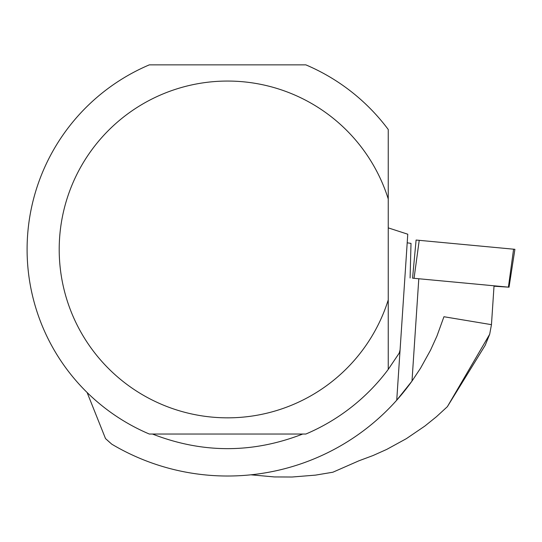 <?xml version="1.0" encoding="UTF-8"?>
<svg xmlns="http://www.w3.org/2000/svg" width="542" height="542" viewBox="0 0 542 542"><rect width="100%" height="100%" fill="white"/><g stroke="black" fill="none" stroke-linecap="round" stroke-linejoin="round"><path stroke-width="0.81" d="M494.019 286.21L508.41 287.145L412.564 278.168L416.1 240.038L514.9 249.313L416.1 240.038M494.033 285.919L491.458 324.658L489.683 334.258L447.36 406.683L436.439 416.73L424.86 426.066L406.378 438.647L386.717 449.413L373.052 455.531L359 460.768L332.869 472.224L315.464 475.131L292.002 477.021L274.347 476.933L250.905 474.812M447.36 406.683L485.219 345.254L489.683 334.258M491.458 324.658L443.939 316.731L436.927 336.108L430.531 350.179L420.545 368.201L411.995 381.08A226.563 226.563 0 0 1 396.737 400.192L411.995 381.08L418.79 278.859M388.241 198.968A168.393 168.393 0 0 0 129.057 112.899A168.393 168.393 0 0 0 129.057 385.999A168.393 168.393 0 0 0 388.241 299.929L388.241 129.491A200.493 200.493 0 0 0 305.864 64.864L149.321 64.864A200.493 200.493 0 0 0 149.321 434.034L305.864 434.034A200.493 200.493 0 0 0 388.241 369.407L388.241 299.929L388.241 369.407L399.197 353.133L400.077 349.915L396.737 400.192A226.563 226.563 0 0 1 111.774 444.176L105.514 438.586L87.106 392.489M152.458 434.034C202.545 453.518 252.64 453.518 302.727 434.034M388.241 227.87L407.767 234.212L396.737 400.192M407.205 242.647A67.411 1.409 -176.2 0 0 411.005 243.372L410.098 277.965M110.222 442.828L107.045 439.989M508.41 287.145L513.592 249.151M419.23 240.289L414.047 278.29M509.026 287.226L514.9 249.313"/></g></svg>
